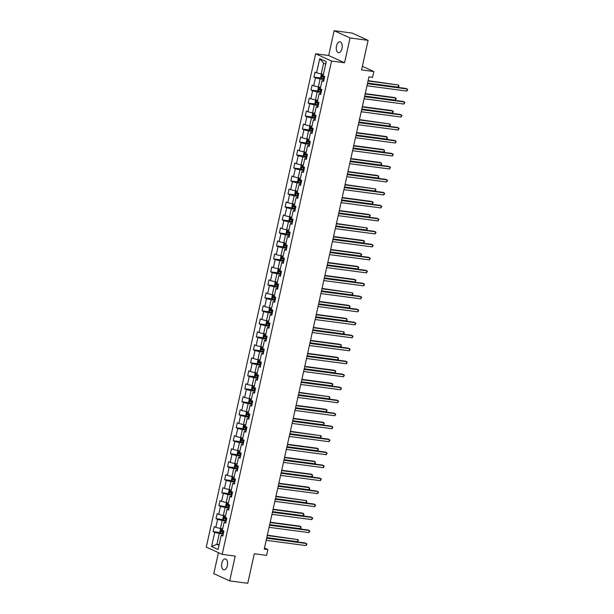 <?xml version="1.0" encoding="UTF-8"?>
<svg xmlns="http://www.w3.org/2000/svg" width="614" height="614" viewBox="0 0 614 614"><rect width="100%" height="100%" fill="white"/><g stroke="black" fill="none" stroke-linecap="round" stroke-linejoin="round"><path stroke-width="0.92" d="M227.349 565.624A5.511 2.932 -82.4 0 0 225.323 558.909A5.511 2.932 -82.4 0 0 221.846 563.115A5.511 2.932 -82.4 0 0 223.872 569.83A5.511 2.932 -82.4 0 0 227.349 565.624M341.998 48.491A5.511 2.932 -82.4 0 0 339.972 41.775A5.511 2.932 -82.4 0 0 336.495 45.973A5.511 2.932 -82.4 0 0 338.521 52.689A5.511 2.932 -82.4 0 0 341.998 48.491M218.438 552.654L213.787 573.645L229.69 580.898L247.749 583.3L254.303 553.744L266.583 555.378L267.873 549.553L264.496 548.01M315.65 53.779L206.281 547.105L222.184 554.365L331.552 61.039L315.65 53.779L328.651 55.506L344.554 62.766L350.057 37.961L334.154 30.7L328.651 55.506M334.154 30.7L352.213 33.102L368.116 40.355L361.562 69.912L373.849 71.539L362.367 66.304M350.057 37.961L368.116 40.355M223.043 535.009L221.247 535.331L222.813 536.045L223.926 531.049L222.352 530.335L224.125 522.345L225.699 523.059L226.804 518.062L225.231 517.349L227.003 509.351L228.577 510.073L229.682 505.076L228.109 504.363L229.882 496.365L231.455 497.087L232.56 492.09L230.994 491.377L232.76 483.379L234.333 484.101L235.438 479.104L233.873 478.39L235.646 470.393L237.211 471.115L238.316 466.118L236.751 465.397L238.524 457.407L240.089 458.121L241.195 453.132L239.629 452.411L241.402 444.421L242.967 445.135L244.08 440.146L242.507 439.424L244.28 431.435L245.846 432.149L246.958 427.16L245.385 426.438L247.158 418.449L248.731 419.162L249.837 414.166L248.263 413.452L250.036 405.463L251.61 406.176L252.715 401.18L251.141 400.466L252.914 392.476L254.488 393.19L255.593 388.194L254.027 387.48L255.792 379.49L257.366 380.204L258.471 375.208L256.905 374.494L258.678 366.504L260.244 367.218L261.349 362.222L259.783 361.508L261.556 353.518L263.122 354.232L264.227 349.236L262.662 348.522L264.434 340.524L266 341.246L267.113 336.249L265.54 335.536L267.313 327.538L268.878 328.26L269.991 323.263L268.418 322.55L270.191 314.552L271.764 315.274L272.869 310.277L271.296 309.563L273.069 301.566L274.642 302.288L275.747 297.291L274.174 296.57L275.947 288.58L277.52 289.294L278.626 284.305L277.06 283.584L278.825 275.594L280.398 276.308L281.504 271.319L279.938 270.597L281.711 262.608L283.277 263.322L284.382 258.333L282.816 257.611L284.589 249.622L286.155 250.335L287.26 245.339L285.694 244.625L287.467 236.636L289.033 237.349L290.146 232.353L288.572 231.639L290.345 223.649L291.911 224.363L293.024 219.367L291.45 218.653L293.223 210.663L294.797 211.377L295.902 206.381L294.329 205.667L296.101 197.677L297.675 198.391L298.78 193.395L297.207 192.681L298.98 184.691L300.553 185.405L301.658 180.409L300.092 179.695L301.858 171.697L303.431 172.419L304.536 167.422L302.971 166.709L304.744 158.711L306.309 159.433L307.414 154.436L305.849 153.723L307.622 145.725L309.187 146.447L310.293 141.45L308.727 140.736L310.5 132.739L312.065 133.461L313.178 128.464L311.605 127.743L313.378 119.753L314.944 120.467L316.056 115.478L314.483 114.757L316.256 106.767L317.829 107.481L318.935 102.492L317.361 101.77L319.134 93.781L320.708 94.495L321.813 89.506L320.239 88.784L322.012 80.795L323.586 81.508L324.691 76.512L323.125 75.798L326.257 61.646L319.725 58.668L323.593 63.165L321.199 73.987L323.455 74.286M221.247 535.331L218.108 549.484L211.577 546.498L214.716 532.346L213.142 531.632L220.503 532.607M319.725 58.668L316.586 72.82L315.02 72.099L313.915 77.095L315.481 77.809L313.708 85.806L312.142 85.085L311.029 90.081L312.603 90.803L310.83 98.793L309.264 98.079L308.151 103.068L309.725 103.789L307.952 111.779L306.378 111.065L305.273 116.054L306.846 116.775L305.074 124.765L303.5 124.051L302.395 129.047L303.961 129.761L302.195 137.751L300.622 137.037L299.517 142.034L301.083 142.747L299.317 150.737L297.744 150.023L296.639 155.02L298.204 155.733L296.432 163.723L294.866 163.009L293.761 168.006L295.326 168.72L293.553 176.709L291.988 175.995L290.882 180.992L292.448 181.706L290.675 189.695L289.11 188.982L287.997 193.978L289.57 194.692L287.797 202.681L286.231 201.968L285.119 206.964L286.692 207.678L284.919 215.675L283.346 214.954L282.24 219.95L283.814 220.664L282.041 228.661L280.468 227.94L279.362 232.936L280.928 233.65L279.163 241.647L277.589 240.926L276.484 245.922L278.05 246.636L276.285 254.633L274.711 253.912L273.606 258.908L275.172 259.63L273.399 267.62L271.833 266.906L270.728 271.895L272.294 272.616L270.521 280.606L268.955 279.892L267.85 284.881L269.416 285.602L267.643 293.592L266.077 292.878L264.964 297.874L266.537 298.588L264.764 306.578L263.199 305.864L262.086 310.861L263.659 311.574L261.886 319.564L260.313 318.85L259.208 323.847L260.781 324.56L259.008 332.55L257.435 331.836L256.33 336.833L257.895 337.546L256.13 345.536L254.557 344.822L253.452 349.819L255.017 350.533L253.252 358.522L251.679 357.808L250.573 362.805L252.139 363.519L250.366 371.508L248.8 370.795L247.695 375.791L249.261 376.505L247.488 384.502L245.922 383.781L244.817 388.777L246.383 389.491L244.61 397.488L243.044 396.767L241.931 401.763L243.505 402.477L241.732 410.474L240.166 409.753L239.053 414.749L240.627 415.463L238.854 423.46L237.28 422.739L236.175 427.735L237.748 428.457L235.976 436.447L234.402 435.733L233.297 440.722L234.863 441.443L233.097 449.433L231.524 448.719L230.419 453.708L231.985 454.429L230.219 462.419L228.646 461.705L227.541 466.701L229.106 467.415L227.333 475.405L225.768 474.691L224.663 479.688L226.228 480.401L224.455 488.391L222.89 487.677L221.784 492.674L223.35 493.387L221.577 501.377L220.012 500.663L218.899 505.66L220.472 506.373L218.699 514.363L217.133 513.649L216.021 518.646L217.594 519.36L215.821 527.349L214.248 526.635L213.142 531.632M373.849 71.539L372.552 77.372L368.945 76.888L264.258 549.069L267.873 549.553M224.125 522.345L225.921 522.023M222.69 528.823L220.426 528.524L222.199 520.526L226.136 521.056M215.821 527.349L220.426 528.524M217.594 519.36L222.199 520.526M227.003 509.351L228.799 509.037M225.568 515.837L223.312 515.537L225.077 507.54L229.022 508.062M218.699 514.363L223.312 515.537M220.472 506.373L225.077 507.54M229.882 496.365L231.685 496.051M228.446 502.851L226.19 502.544L227.963 494.554L231.9 495.076M221.577 501.377L226.19 502.544M223.35 493.387L227.963 494.554M232.76 483.379L234.563 483.064M231.324 489.865L229.068 489.558L230.841 481.568L234.778 482.09M224.455 488.391L229.068 489.558M226.228 480.401L230.841 481.568M235.646 470.393L237.441 470.078M234.203 476.871L231.946 476.571L233.719 468.582L237.656 469.104M227.333 475.405L231.946 476.571M229.106 467.415L233.719 468.582M238.524 457.407L240.32 457.092M237.088 463.885L234.824 463.585L236.597 455.596L240.534 456.118M230.219 462.419L234.824 463.585M231.985 454.429L236.597 455.596M241.402 444.421L243.198 444.106M239.967 450.899L237.702 450.599L239.475 442.61L243.413 443.131M233.097 449.433L237.702 450.599M234.863 441.443L239.475 442.61M244.28 431.435L246.076 431.12M242.845 437.912L240.581 437.613L242.353 429.623L246.291 430.145M235.976 436.447L240.581 437.613M237.748 428.457L242.353 429.623M247.158 418.449L248.954 418.134M245.723 424.926L243.459 424.627L245.232 416.637L249.169 417.159M238.854 423.46L243.459 424.627M240.627 415.463L245.232 416.637M250.036 405.463L251.832 405.148M248.601 411.94L246.344 411.641L248.11 403.651L252.055 404.173M241.732 410.474L246.344 411.641M243.505 402.477L248.11 403.651M252.914 392.476L254.718 392.154M251.479 398.954L249.223 398.655L250.996 390.665L254.933 391.187M244.61 397.488L249.223 398.655M246.383 389.491L250.996 390.665M255.792 379.49L257.596 379.168M254.357 385.968L252.101 385.669L253.874 377.671L257.811 378.201M247.488 384.502L252.101 385.669M249.261 376.505L253.874 377.671M258.678 366.504L260.474 366.182M257.235 372.982L254.979 372.683L256.752 364.685L260.689 365.215M250.366 371.508L254.979 372.683M252.139 363.519L256.752 364.685M261.556 353.518L263.352 353.196M260.121 359.996L257.857 359.697L259.63 351.699L263.567 352.229M253.252 358.522L257.857 359.697M255.017 350.533L259.63 351.699M264.434 340.524L266.23 340.21M262.999 347.01L260.735 346.71L262.508 338.713L266.445 339.235M256.13 345.536L260.735 346.71M257.895 337.546L262.508 338.713M267.313 327.538L269.109 327.224M265.877 334.024L263.613 333.717L265.386 325.727L269.323 326.249M259.008 332.55L263.613 333.717M260.781 324.56L265.386 325.727M270.191 314.552L271.987 314.238M268.755 321.038L266.491 320.731L268.264 312.741L272.202 313.263M261.886 319.564L266.491 320.731M263.659 311.574L268.264 312.741M273.069 301.566L274.865 301.251M271.634 308.044L269.377 307.744L271.142 299.755L275.087 300.277M264.764 306.578L269.377 307.744M266.537 298.588L271.142 299.755M275.947 288.58L277.751 288.265M274.512 295.058L272.255 294.758L274.028 286.769L277.965 287.291M267.643 293.592L272.255 294.758M269.416 285.602L274.028 286.769M278.825 275.594L280.629 275.279M277.39 282.072L275.133 281.772L276.906 273.783L280.844 274.304M270.521 280.606L275.133 281.772M272.294 272.616L276.906 273.783M281.711 262.608L283.507 262.293M280.268 269.086L278.012 268.786L279.784 260.796L283.722 261.318M273.399 267.62L278.012 268.786M275.172 259.63L279.784 260.796M284.589 249.622L286.385 249.307M283.154 256.099L280.89 255.8L282.663 247.81L286.6 248.332M276.285 254.633L280.89 255.8M278.05 246.636L282.663 247.81M287.467 236.636L289.263 236.321M286.032 243.113L283.768 242.814L285.541 234.824L289.478 235.346M279.163 241.647L283.768 242.814M280.928 233.65L285.541 234.824M290.345 223.649L292.141 223.327M288.91 230.127L286.646 229.828L288.419 221.838L292.356 222.36M282.041 228.661L286.646 229.828M283.814 220.664L288.419 221.838M293.223 210.663L295.019 210.341M291.788 217.141L289.524 216.842L291.297 208.844L295.234 209.374M284.919 215.675L289.524 216.842M286.692 207.678L291.297 208.844M296.101 197.677L297.897 197.355M294.666 204.155L292.41 203.856L294.175 195.858L298.12 196.388M287.797 202.681L292.41 203.856M289.57 194.692L294.175 195.858M298.98 184.691L300.783 184.369M297.544 191.169L295.288 190.87L297.061 182.872L300.998 183.402M290.675 189.695L295.288 190.87M292.448 181.706L297.061 182.872M301.858 171.697L303.661 171.383M300.423 178.183L298.166 177.883L299.939 169.886L303.876 170.408M293.553 176.709L298.166 177.883M295.326 168.72L299.939 169.886M304.744 158.711L306.539 158.397M303.301 165.197L301.044 164.89L302.817 156.9L306.754 157.422M296.432 163.723L301.044 164.89M298.204 155.733L302.817 156.9M307.622 145.725L309.418 145.411M306.186 152.211L303.922 151.904L305.695 143.914L309.633 144.436M299.317 150.737L303.922 151.904M301.083 142.747L305.695 143.914M310.5 132.739L312.296 132.424M309.065 139.217L306.8 138.917L308.573 130.928L312.511 131.45M302.195 137.751L306.8 138.917M303.961 129.761L308.573 130.928M313.378 119.753L315.174 119.438M311.943 126.231L309.679 125.931L311.452 117.942L315.389 118.464M305.074 124.765L309.679 125.931M306.846 116.775L311.452 117.942M316.256 106.767L318.052 106.452M314.821 113.245L312.557 112.945L314.33 104.956L318.267 105.478M307.952 111.779L312.557 112.945M309.725 103.789L314.33 104.956M319.134 93.781L320.93 93.466M317.699 100.259L315.442 99.959L317.208 91.97L321.153 92.491M310.83 98.793L315.442 99.959M312.603 90.803L317.208 91.97M322.012 80.795L323.816 80.48M320.577 87.272L318.321 86.973L320.086 78.983L324.031 79.505M313.708 85.806L318.321 86.973M315.481 77.809L320.086 78.983M316.586 72.82L321.199 73.987M344.554 62.766L331.552 61.039M229.69 580.898L235.193 556.092L222.184 554.365M325.712 64.125L323.593 63.165M219.183 544.641L216.926 544.334L219.037 545.301M223.258 534.042L219.321 533.512L216.926 544.334L211.577 546.498M214.716 532.346L219.321 533.512M313.915 77.095L321.268 78.078M311.029 90.081L318.39 91.064M308.151 103.068L315.512 104.05M305.273 116.054L312.633 117.036M302.395 129.047L309.755 130.022M299.517 142.034L306.877 143.008M296.639 155.02L303.999 155.994M293.761 168.006L301.121 168.98M290.882 180.992L298.235 181.967M287.997 193.978L295.357 194.953M285.119 206.964L292.479 207.939M282.24 219.95L289.601 220.925M279.362 232.936L286.723 233.911M276.484 245.922L283.845 246.905M273.606 258.908L280.966 259.891M270.728 271.895L278.088 272.877M267.85 284.881L275.202 285.863M264.964 297.874L272.324 298.849M262.086 310.861L269.446 311.835M259.208 323.847L266.568 324.821M256.33 336.833L263.69 337.807M253.452 349.819L260.812 350.794M250.573 362.805L257.934 363.78M247.695 375.791L255.056 376.766M244.817 388.777L252.17 389.752M241.931 401.763L249.292 402.738M239.053 414.749L246.414 415.732M236.175 427.735L243.535 428.718M233.297 440.722L240.657 441.704M230.419 453.708L237.779 454.69M227.541 466.701L234.901 467.676M224.663 479.688L232.023 480.662M221.784 492.674L229.137 493.648M218.899 505.66L226.259 506.634M216.021 518.646L223.381 519.621M367.433 83.696L407.243 88.984L406.783 91.064L366.972 85.776M367.51 83.358L406.169 88.493L407.719 89.583L406.783 91.064M323.409 74.501L322.327 74.133L321.268 74.57L320.715 77.072L321.391 78.293L324.131 79.045M367.571 83.074L398.179 87.142L398.647 85.054L368.108 80.657M324.461 76.412L322.373 75.875L322.158 76.873L324.484 77.464M324.514 77.318L323.194 77.011L323.417 76.013M398.179 87.142L398.939 86.49L398.647 85.054L368.032 80.994M364.555 96.682L404.365 101.97L403.897 104.05L364.094 98.762M364.632 96.344L403.291 101.479L404.841 102.569L403.897 104.05M361.677 109.668L401.479 114.956L401.019 117.036L361.216 111.748M361.753 109.33L400.405 114.465L401.963 115.555L401.019 117.036M320.531 87.487L319.441 87.119L318.39 87.556L317.837 90.058L318.512 91.279L321.252 92.031M364.693 96.06L395.301 100.128L395.761 98.048L394.687 97.557L365.23 93.643M321.582 89.398L319.495 88.861L319.272 89.859L321.606 90.45M321.636 90.304L320.316 89.997L320.539 88.999M395.301 100.128L396.245 98.647L395.761 98.048L365.153 93.98M317.653 100.473L316.563 100.113L315.512 100.542L314.959 103.045L315.634 104.265L318.374 105.017M361.815 109.046L392.423 113.114L392.883 111.034L391.809 110.543L362.352 106.629M318.704 102.385L316.617 101.847L316.394 102.845L318.72 103.436M318.758 103.29L317.438 102.983L317.661 101.985M392.423 113.114L393.367 111.633L392.883 111.034L362.275 106.966M358.799 122.654L398.601 127.942L398.141 130.022L358.338 124.734M358.868 122.316L397.527 127.451L399.085 128.541L398.141 130.022M355.92 135.64L395.723 140.928L395.262 143.008L355.452 137.72M355.99 135.303L394.649 140.437L396.207 141.527L395.262 143.008M353.035 148.626L392.845 153.914L392.384 155.994L352.574 150.706M353.111 148.289L391.77 153.423L393.321 154.513L392.384 155.994M314.775 113.46L313.685 113.099L312.633 113.536L312.081 116.031L312.756 117.259L315.496 118.003M358.937 122.032L389.545 126.1L390.005 124.02L359.466 119.615M315.826 115.371L313.739 114.833L313.516 115.831L315.842 116.422M315.88 116.276L314.56 115.969L314.775 114.972M389.545 126.1L390.297 125.456L390.005 124.02L359.397 119.953M310.799 126.077L309.755 126.522L309.203 129.017L309.878 130.245L312.61 130.989M310.807 126.085L311.897 126.446M356.051 135.019L386.666 139.086L387.127 137.006L386.052 136.515L356.588 132.601M312.948 128.357L310.861 127.819L310.638 128.817L312.963 129.408M312.994 129.262L311.674 128.955L311.897 127.958M386.666 139.086L387.419 138.442L387.127 137.006L356.519 132.939M309.019 139.432L307.929 139.071L306.877 139.508L306.325 142.003L307 143.231L309.732 143.975M353.173 148.005L383.788 152.072L384.249 149.993L383.174 149.501L353.71 145.587M310.07 141.343L307.982 140.806L307.76 141.803L310.085 142.394M310.116 142.248L308.796 141.941L309.019 140.944M383.788 152.072L384.541 151.428L384.249 149.993L353.633 145.925M350.157 161.612L389.967 166.901L389.506 168.98L349.696 163.692M350.233 161.275L388.892 166.409L390.443 167.499L389.506 168.98M306.133 152.418L305.051 152.057L303.999 152.495L303.439 154.989L304.122 156.217L306.854 156.969M350.295 160.991L380.91 165.059L381.371 162.979L380.296 162.487L350.832 158.573M307.184 154.329L305.104 153.792L304.882 154.789L307.207 155.38M307.238 155.235L305.918 154.928L306.14 153.93M380.91 165.059L381.662 164.414L381.371 162.979L350.755 158.911M347.278 174.599L387.089 179.887L386.628 181.967L346.818 176.678M347.355 174.261L386.014 179.395L387.564 180.493L386.628 181.967M303.255 165.404L302.172 165.043L301.113 165.481L300.561 167.975L301.236 169.203L303.976 169.955M347.417 173.977L378.032 178.045L378.493 175.965L377.418 175.474L347.954 171.559M304.306 167.315L302.226 166.778L302.004 167.775L304.329 168.374M304.36 168.221L303.04 167.914L303.262 166.916M378.032 178.045L378.784 177.4L378.493 175.965L347.877 171.897M344.4 187.585L384.211 192.873L383.75 194.953L343.94 189.665M344.477 187.247L383.136 192.382L384.686 193.479L383.75 194.953M300.376 178.39L299.294 178.029L298.235 178.467L297.683 180.961L298.358 182.189L301.098 182.941M344.538 186.963L375.146 191.031L375.614 188.951L345.076 184.545M301.428 180.301L299.34 179.764L299.125 180.769L301.451 181.36M301.482 181.207L300.162 180.907L300.384 179.902M375.146 191.031L375.906 190.386L375.614 188.951L344.999 184.883M341.522 200.571L381.332 205.859L380.864 207.939L341.062 202.651M341.599 200.233L380.258 205.368L381.808 206.465L380.864 207.939M297.498 191.376L296.409 191.015L295.357 191.453L294.804 193.947L295.48 195.175L298.22 195.927M341.66 199.949L372.268 204.017L372.729 201.937L371.654 201.446L342.198 197.531M298.55 193.287L296.462 192.75L296.24 193.755L298.573 194.346M298.604 194.193L297.283 193.894L297.506 192.888M372.268 204.017L373.212 202.543L372.729 201.937L342.121 197.869M338.644 213.557L378.447 218.845L377.986 220.933L338.184 215.644M338.721 213.219L377.372 218.354L378.93 219.451L377.986 220.933M294.62 204.362L293.53 204.001L292.479 204.439L291.926 206.933L292.602 208.161L295.342 208.913M338.782 212.943L369.39 217.003L369.851 214.923L368.776 214.432L339.319 210.518M295.672 206.281L293.584 205.744L293.362 206.741L295.687 207.332M295.725 207.179L294.405 206.88L294.628 205.882M369.39 217.003L370.334 215.529L369.851 214.923L339.243 210.855M335.766 226.543L375.568 231.831L375.108 233.919L335.305 228.631M335.835 226.205L374.494 231.348L376.052 232.437L375.108 233.919M291.742 217.356L290.652 216.988L289.601 217.425L289.048 219.927L289.724 221.147L292.464 221.9M335.904 225.929L366.512 229.989L366.972 227.909L336.434 223.504M292.794 219.267L290.706 218.73L290.483 219.728L292.809 220.319M292.847 220.173L291.527 219.866L291.742 218.868M366.512 229.989L367.448 228.515L366.972 227.909L336.365 223.841M332.888 239.537L372.69 244.817L372.23 246.905L332.42 241.617M332.957 239.199L371.616 244.334L373.174 245.423L372.23 246.905M288.864 230.342L287.774 229.974L286.723 230.411L286.17 232.913L286.845 234.134L289.578 234.886M333.018 238.915L363.634 242.983L364.094 240.895L363.02 240.404L333.555 236.497M289.915 232.253L287.828 231.716L287.605 232.714L289.931 233.305M289.962 233.159L288.641 232.852L288.864 231.854M363.634 242.983L364.57 241.502L364.094 240.895L333.486 236.835M330.002 252.523L369.812 257.811L369.352 259.891L329.541 254.603M330.079 252.185L368.738 257.32L370.288 258.41L369.352 259.891M285.986 243.328L284.896 242.96L283.845 243.397L283.292 245.899L283.967 247.12L286.7 247.872M330.14 251.901L360.756 255.969L361.216 253.881L360.142 253.398L330.677 249.484M287.037 245.239L284.95 244.702L284.727 245.7L287.053 246.291M287.083 246.145L285.763 245.838L285.986 244.84M360.756 255.969L361.692 254.488L361.216 253.881L330.601 249.821M327.124 265.509L366.934 270.797L366.474 272.877L326.663 267.589M327.201 265.171L365.86 270.306L367.41 271.396L366.474 272.877M283.1 256.314L282.018 255.946L280.966 256.383L280.406 258.885L281.089 260.106L283.822 260.858M327.262 264.887L357.878 268.955L358.338 266.875L357.264 266.384L327.799 262.47M284.152 258.225L282.072 257.688L281.849 258.686L284.175 259.277M284.205 259.131L282.885 258.824L283.108 257.826M357.878 268.955L358.814 267.474L358.338 266.875L327.722 262.807M324.246 278.495L364.056 283.783L363.595 285.863L323.785 280.575M324.322 278.157L362.981 283.292L364.532 284.382L363.595 285.863M280.222 269.3L279.14 268.94L278.088 269.369L277.528 271.872L278.203 273.092L280.943 273.844M324.384 277.873L354.999 281.941L355.46 279.861L354.385 279.37L324.921 275.456M281.273 271.211L279.193 270.674L278.971 271.672L281.296 272.263M281.327 272.117L280.007 271.81L280.23 270.812M354.999 281.941L355.936 280.46L355.46 279.861L324.844 275.793M321.368 291.481L361.178 296.769L360.717 298.849L320.907 293.561M321.444 291.143L360.103 296.278L361.654 297.368L360.717 298.849M276.246 281.918L275.202 282.363L274.65 284.858L275.325 286.086L278.065 286.83M276.262 281.926L277.344 282.286M321.506 290.859L352.114 294.927L352.582 292.847L322.043 288.442M278.395 284.198L276.308 283.66L276.093 284.658L278.418 285.249M278.449 285.103L277.129 284.796L277.351 283.798M352.114 294.927L352.873 294.283L352.582 292.847L321.966 288.78M318.489 304.467L358.3 309.755L357.832 311.835L318.029 306.547M318.566 304.13L357.225 309.264L358.776 310.354L357.832 311.835M274.466 295.273L273.376 294.912L272.324 295.349L271.772 297.844L272.447 299.072L275.187 299.816M318.628 303.846L349.236 307.913L349.696 305.833L348.622 305.342L319.165 301.428M275.517 297.184L273.43 296.646L273.207 297.644L275.54 298.235M275.571 298.089L274.251 297.782L274.473 296.785M349.236 307.913L349.995 307.269L349.696 305.833L319.088 301.766M315.611 317.453L355.414 322.741L354.953 324.821L315.151 319.533M315.688 317.116L354.339 322.25L355.897 323.34L354.953 324.821M271.588 308.259L270.498 307.898L269.446 308.335L268.894 310.83L269.569 312.058L272.309 312.802M315.749 316.832L346.357 320.899L346.818 318.819L345.743 318.328L316.287 314.414M272.639 310.17L270.551 309.633L270.329 310.63L272.654 311.221M272.693 311.075L271.373 310.768L271.595 309.771M346.357 320.899L347.117 320.255L346.818 318.819L316.21 314.752M312.733 330.439L352.536 335.728L352.075 337.807L312.273 332.519M312.802 330.102L351.461 335.236L353.019 336.326L352.075 337.807M268.709 321.245L267.62 320.884L266.568 321.322L266.016 323.816L266.691 325.044L269.431 325.796M312.871 329.818L343.479 333.886L343.94 331.806L313.401 327.4M269.761 323.156L267.673 322.619L267.451 323.616L269.776 324.207M269.815 324.062L268.495 323.755L268.709 322.757M343.479 333.886L344.231 333.241L343.94 331.806L313.332 327.738M309.855 343.426L349.658 348.714L349.197 350.794L309.387 345.505M309.924 343.088L348.583 348.222L350.141 349.32L349.197 350.794M265.831 334.231L264.741 333.87L263.69 334.308L263.137 336.802L263.813 338.03L266.545 338.782M309.986 342.804L340.601 346.872L341.062 344.792L339.987 344.3L310.523 340.386M266.883 336.142L264.795 335.605L264.573 336.602L266.898 337.201M266.929 337.048L265.609 336.741L265.831 335.743M340.601 346.872L341.353 346.227L341.062 344.792L310.454 340.724M306.969 356.412L346.78 361.7L346.319 363.78L306.509 358.492M307.046 356.074L345.705 361.209L347.255 362.306L346.319 363.78M262.953 347.217L261.863 346.856L260.812 347.294L260.259 349.788L260.935 351.016L263.667 351.768M307.107 355.79L337.723 359.858L338.184 357.778L337.109 357.287L307.645 353.372M264.005 349.128L261.917 348.591L261.694 349.596L264.02 350.187M264.051 350.034L262.731 349.734L262.953 348.729M337.723 359.858L338.475 359.213L338.184 357.778L307.568 353.71M304.091 369.398L343.901 374.686L343.441 376.766L303.631 371.478M304.168 369.06L342.827 374.195L344.377 375.292L343.441 376.766M260.067 360.203L258.985 359.842L257.934 360.28L257.373 362.774L258.057 364.002L260.789 364.754M304.229 368.776L334.845 372.844L335.305 370.764L334.231 370.273L304.767 366.358M261.119 362.114L259.039 361.577L258.816 362.582L261.142 363.173M261.173 363.02L259.852 362.721L260.075 361.715M334.845 372.844L335.781 371.37L335.305 370.764L304.69 366.696M301.213 382.384L341.023 387.672L340.563 389.76L300.753 384.471M301.29 382.046L339.949 387.181L341.499 388.278L340.563 389.76M257.189 373.189L256.107 372.828L255.056 373.266L254.495 375.76L255.171 376.988L257.911 377.74M301.351 381.77L331.967 385.83L332.427 383.75L331.353 383.259L301.888 379.345M258.241 375.108L256.161 374.571L255.938 375.568L258.264 376.159M258.294 376.006L256.974 375.707L257.197 374.709M331.967 385.83L332.903 384.356L332.427 383.75L301.812 379.682M298.335 395.37L338.145 400.658L337.685 402.746L297.874 397.458M298.412 395.032L337.071 400.174L338.621 401.264L337.685 402.746M252.277 389.944L253.191 385.822L252.17 386.252L251.617 388.754L252.293 389.974L255.033 390.727M253.229 385.815L254.311 386.183M298.473 394.756L329.081 398.816L329.549 396.736L299.01 392.331M255.363 388.094L253.275 387.557L253.06 388.555L255.386 389.146M255.416 389L254.096 388.693L254.319 387.695M329.081 398.816L329.841 398.171L329.549 396.736L298.934 392.668M295.457 408.364L335.267 413.644L334.799 415.732L294.996 410.444M295.534 408.026L334.193 413.161L335.743 414.25L334.799 415.732M249.399 402.93L250.312 398.808L249.292 399.238L248.739 401.74L249.414 402.961L252.154 403.713M250.343 398.801L251.433 399.169M295.595 407.742L326.203 411.81L326.663 409.722L325.589 409.231L296.132 405.324M252.484 401.08L250.397 400.543L250.174 401.541L252.507 402.132M252.538 401.986L251.218 401.679L251.441 400.681M326.203 411.81L327.147 410.329L326.663 409.722L296.055 405.662M292.579 421.35L332.381 426.638L331.921 428.718L292.118 423.43M292.655 421.012L331.307 426.147L332.865 427.237L331.921 428.718M246.521 415.916L247.434 411.794L246.414 412.224L245.861 414.726L246.536 415.947L249.276 416.699M247.465 411.787L248.555 412.155M292.717 420.728L323.325 424.796L323.785 422.708L322.711 422.225L293.254 418.311M249.606 414.066L247.519 413.529L247.296 414.527L249.622 415.118M249.66 414.972L248.34 414.665L248.563 413.667M323.325 424.796L324.269 423.315L323.785 422.708L293.177 418.648M289.701 434.336L329.503 439.624L329.043 441.704L289.24 436.416M289.77 433.998L328.429 439.133L329.987 440.223L329.043 441.704M243.643 428.902L244.556 424.781L243.535 425.21L242.983 427.712L243.643 428.902L246.398 429.685M244.587 424.773L245.677 425.141M289.839 433.714L320.447 437.782L320.907 435.702L290.368 431.297M246.728 427.052L244.641 426.515L244.418 427.513L246.744 428.104M246.782 427.958L245.462 427.651L245.677 426.653M320.447 437.782L321.383 436.301L320.907 435.702L290.299 431.634M286.822 447.322L326.625 452.61L326.164 454.69L286.354 449.402M286.892 446.984L325.55 452.119L327.108 453.209L326.164 454.69M241.701 437.759L240.657 438.196L240.105 440.699L240.78 441.919L243.512 442.671M241.709 437.767L242.799 438.127M286.953 446.7L317.568 450.768L318.029 448.688L316.954 448.197L287.49 444.283M243.85 440.038L241.762 439.501L241.54 440.499L243.865 441.09M243.896 440.944L242.576 440.637L242.799 439.639M317.568 450.768L318.505 449.287L318.029 448.688L287.421 444.62M283.937 460.308L323.747 465.596L323.286 467.676L283.476 462.388M284.013 459.97L322.672 465.105L324.223 466.195L323.286 467.676M237.879 454.882L238.792 450.76L237.779 451.19L237.227 453.685L237.879 454.882L240.634 455.657M238.831 450.753L239.921 451.113M284.075 459.686L314.69 463.754L315.151 461.674L314.076 461.183L284.612 457.269M240.972 453.025L238.884 452.487L238.662 453.485L240.987 454.076M241.018 453.93L239.698 453.623L239.921 452.625M314.69 463.754L315.442 463.109L315.151 461.674L284.535 457.607M281.058 473.294L320.869 478.582L320.408 480.662L280.598 475.374M281.135 472.957L319.794 478.091L321.345 479.181L320.408 480.662M235.945 463.731L234.901 464.176L234.341 466.671L235.024 467.899L237.756 468.643M235.953 463.739L237.035 464.1M281.197 472.673L311.812 476.74L312.273 474.66L311.198 474.169L281.734 470.255M238.086 466.011L236.006 465.473L235.784 466.471L238.109 467.062M238.14 466.916L236.82 466.609L237.042 465.612M311.812 476.74L312.564 476.096L312.273 474.66L281.657 470.593M278.18 486.28L317.991 491.568L317.53 493.648L277.72 488.36M278.257 485.943L316.916 491.077L318.466 492.167L317.53 493.648M232.123 480.854L233.036 476.733L232.023 477.162L231.463 479.657L232.138 480.885L234.878 481.629M233.074 476.725L234.157 477.086M278.319 485.659L308.934 489.726L309.395 487.646L308.32 487.155L278.856 483.241M235.208 478.997L233.128 478.459L232.906 479.457L235.231 480.048M235.262 479.902L233.942 479.595L234.164 478.598M308.934 489.726L309.686 489.082L309.395 487.646L278.779 483.579M275.302 499.266L315.112 504.554L314.652 506.634L274.842 501.346M275.379 498.929L314.038 504.063L315.588 505.153L314.652 506.634M229.245 493.84L230.158 489.719L229.137 490.149L228.585 492.643L229.26 493.871L232 494.623M230.196 489.711L231.278 490.072M275.44 498.645L306.048 502.712L306.516 500.633L275.978 496.227M232.33 491.983L230.242 491.446L230.027 492.443L232.353 493.034M232.384 492.889L231.064 492.581L231.286 491.584M306.048 502.712L306.808 502.068L306.516 500.633L275.901 496.565M272.424 512.253L312.234 517.541L311.766 519.621L271.964 514.332M272.501 511.915L311.16 517.049L312.71 518.147L311.766 519.621M227.303 502.689L226.259 503.135L225.706 505.629L226.382 506.857L229.122 507.609M226.366 506.826L227.28 502.705L228.4 503.058M272.562 511.631L303.17 515.699L303.631 513.619L302.556 513.127L273.1 509.213M229.452 504.969L227.364 504.432L227.142 505.429L229.475 506.028M229.506 505.875L228.185 505.568L228.408 504.57M303.17 515.699L303.93 515.054L303.631 513.619L273.023 509.551M269.546 525.239L309.349 530.527L308.888 532.607L269.086 527.319M269.623 524.901L308.274 530.035L309.832 531.133L308.888 532.607M225.522 516.044L224.432 515.683L223.381 516.121L222.828 518.615L223.488 519.812L226.244 520.595M269.684 524.617L300.292 528.685L300.753 526.605L299.678 526.114L270.221 522.199M226.574 517.955L224.486 517.418L224.263 518.423L226.589 519.014M226.627 518.861L225.307 518.561L225.53 517.556M223.488 519.812L224.402 515.691M300.292 528.685L301.052 528.04L300.753 526.605L270.145 522.537M266.668 538.225L306.47 543.513L306.01 545.593L266.207 540.305M266.737 537.887L305.396 543.022L306.954 544.119L306.01 545.593M222.644 529.03L221.554 528.669L220.503 529.107L219.95 531.601L220.626 532.829L223.366 533.581M266.806 537.603L297.414 541.671L297.874 539.591L267.336 535.185M223.696 530.941L221.608 530.404L221.385 531.409L223.711 532M223.749 531.847L222.429 531.547L222.644 530.542M297.414 541.671L298.35 540.197L297.874 539.591L267.267 535.523M322.289 74.14L321.375 78.262M323.54 77.249L323.187 78.838M323.194 77.011L322.158 76.873M319.41 87.127L318.497 91.248M320.661 90.243L320.308 91.824M320.316 89.997L319.272 89.859M316.532 100.12L315.619 104.234M317.783 103.229L317.43 104.81M317.438 102.983L316.394 102.845M313.654 113.106L312.741 117.228M314.898 116.215L314.552 117.796M314.56 115.969L313.516 115.831M310.776 126.093L309.863 130.214M312.019 129.201L311.674 130.782M311.674 128.955L310.638 128.817M307.89 139.079L306.977 143.2M309.141 142.187L308.788 143.768M308.796 141.941L307.76 141.803M305.012 152.065L304.099 156.186M306.263 155.173L305.91 156.754M305.918 154.928L304.882 154.789M302.134 165.051L301.221 169.172M303.385 168.159L303.032 169.74M303.04 167.914L302.004 167.775M299.256 178.037L298.343 182.158M300.507 181.145L300.154 182.726M300.162 180.907L299.125 180.769M296.378 191.023L295.464 195.145M297.629 194.131L297.276 195.712M297.283 193.894L296.24 193.755M293.5 204.009L292.586 208.131M294.751 207.118L294.398 208.699M294.405 206.88L293.362 206.741M290.622 216.995L289.708 221.117M291.865 220.104L291.52 221.685M291.527 219.866L290.483 219.728M287.743 229.981L286.83 234.103M288.987 233.09L288.641 234.678M288.641 232.852L287.605 232.714M284.858 242.967L283.944 247.089M286.109 246.076L285.756 247.665M285.763 245.838L284.727 245.7M281.979 255.954L281.066 260.075M283.231 259.07L282.877 260.651M282.885 258.824L281.849 258.686M279.101 268.947L278.188 273.061M280.352 272.056L279.999 273.637M280.007 271.81L278.971 271.672M276.223 281.933L275.31 286.055M277.474 285.042L277.121 286.623M277.129 284.796L276.093 284.658M273.345 294.92L272.432 299.041M274.596 298.028L274.243 299.609M274.251 297.782L273.207 297.644M270.467 307.906L269.554 312.027M271.718 311.014L271.365 312.595M271.373 310.768L270.329 310.63M267.589 320.892L266.676 325.013M268.832 324L268.487 325.581M268.495 323.755L267.451 323.616M264.711 333.878L263.797 337.999M265.954 336.986L265.609 338.567M265.609 336.741L264.573 336.602M261.825 346.864L260.912 350.985M263.076 349.972L262.723 351.553M262.731 349.734L261.694 349.596M258.947 359.85L258.034 363.972M260.198 362.958L259.845 364.539M259.852 362.721L258.816 362.582M256.069 372.836L255.155 376.958M257.32 375.945L256.967 377.526M256.974 375.707L255.938 375.568M254.442 388.931L254.089 390.512M254.096 388.693L253.06 388.555M251.563 401.917L251.21 403.505M251.218 401.679L250.174 401.541M248.685 414.903L248.332 416.492M248.34 414.665L247.296 414.527M245.8 427.897L245.454 429.478M245.462 427.651L244.418 427.513M241.678 437.774L240.765 441.888M242.921 440.883L242.576 442.464M242.576 440.637L241.54 440.499M240.043 453.869L239.698 455.45M239.698 453.623L238.662 453.485M235.914 463.747L235.001 467.868M237.165 466.855L236.812 468.436M236.82 466.609L235.784 466.471M234.287 479.841L233.934 481.422M233.942 479.595L232.906 479.457M231.409 492.827L231.056 494.408M231.064 492.581L230.027 492.443M228.531 505.813L228.178 507.394M228.185 505.568L227.142 505.429M225.653 518.799L225.3 520.38M225.307 518.561L224.263 518.423M221.524 528.677L220.61 532.798M222.767 531.785L222.422 533.366M222.429 531.547L221.385 531.409"/></g></svg>

